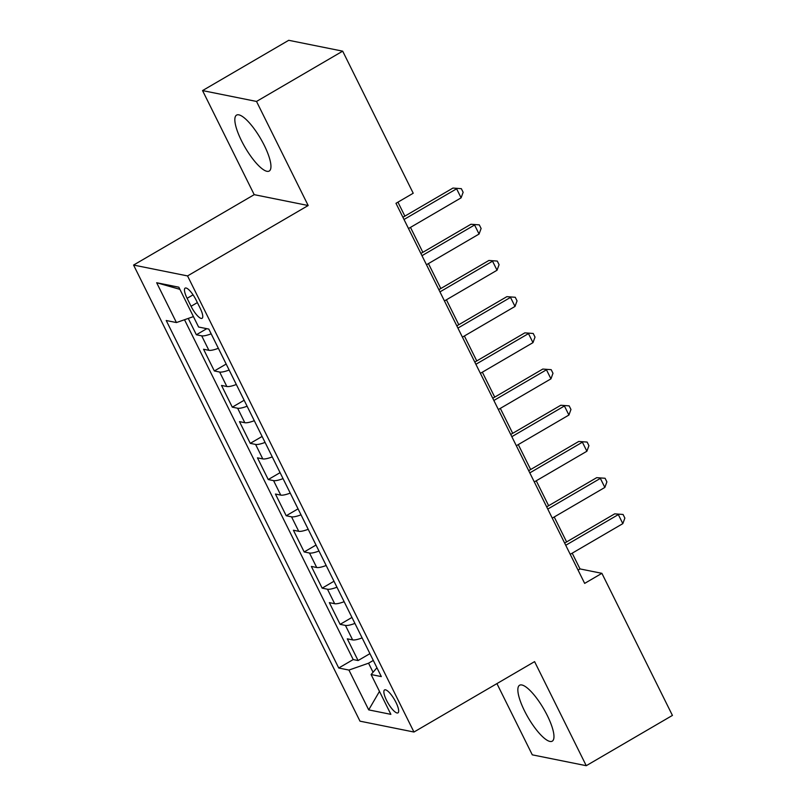 <?xml version="1.0" encoding="UTF-8"?>
<svg xmlns="http://www.w3.org/2000/svg" width="806" height="806" viewBox="0 0 806 806"><rect width="100%" height="100%" fill="white"/><g stroke="black" fill="none" stroke-linecap="round" stroke-linejoin="round"><path stroke-width="1.21" d="M547.284 715.496A32.381 8.926 -120.3 0 0 519.588 685.241A32.381 8.926 -120.3 0 0 524.535 710.922A32.381 8.926 -120.3 0 0 552.231 741.177A32.381 8.926 -120.3 0 0 547.284 715.496M264.267 145.362A32.381 8.926 -120.3 0 0 236.571 115.107A32.381 8.926 -120.3 0 0 241.518 140.788A32.381 8.926 -120.3 0 0 269.214 171.043A32.381 8.926 -120.3 0 0 264.267 145.362M395.937 702.338A13.289 3.667 -120.3 0 0 384.573 689.926A13.289 3.667 -120.3 0 0 386.598 700.454A13.289 3.667 -120.3 0 0 397.963 712.867A13.289 3.667 -120.3 0 0 395.937 702.338M496.929 683.609L532.292 754.839L586.254 765.7L672.426 715.416L601.891 573.328L580.018 568.925L572.2 553.188M133.574 265.063L359.99 721.168L413.962 732.029L187.546 275.924L133.574 265.063L254.212 194.659L308.174 205.52L256.52 101.445L202.548 90.584L254.212 194.659M202.548 90.584L288.719 40.3L342.681 51.161L256.52 101.445M188.251 318.42L196.362 334.762L206.799 328.667M218.355 348.303A16.604 3.798 153.6 0 1 208.875 350.308L203.555 349.24L214.336 370.962L226.174 364.05M236.329 384.502A16.604 3.798 -26.4 0 1 226.849 386.507L221.519 385.439L232.299 407.161L244.137 400.25M254.293 420.702A16.604 3.798 -26.4 0 1 244.812 422.707L239.493 421.639L250.273 443.36L262.111 436.449M272.267 456.901A16.604 3.798 -26.4 0 1 262.786 458.906L257.457 457.838L268.247 479.55L280.085 472.648M290.231 493.101A16.604 3.798 -26.4 0 1 280.75 495.106L275.43 494.038L286.211 515.749L298.049 508.848M308.204 529.3A16.604 3.798 -26.4 0 1 298.724 531.305L293.404 530.237L304.184 551.949L316.023 545.047M326.168 565.5A16.604 3.798 -26.4 0 1 316.698 567.505L311.368 566.437L322.148 588.148L333.986 581.247M344.142 601.699A16.604 3.798 -26.4 0 1 334.661 603.704L329.342 602.636L340.122 624.348L351.96 617.446M342.681 51.161L413.216 193.239L395.978 203.303L584.662 583.393L601.891 573.328M187.113 298.311L191.062 306.28A12.866 3.546 -120.3 0 0 202.074 318.31A12.866 3.546 -120.3 0 0 200.11 308.104L196.15 300.134A12.866 3.546 -120.3 0 0 185.148 288.105A12.866 3.546 -120.3 0 0 187.113 298.311L193.067 294.845M376.936 667.771L371.103 674.531L381.319 676.587L208.814 329.08L198.598 327.024L178.831 287.198L156.666 282.735L176.433 322.561L166.217 320.506L338.732 668.013L348.938 670.068L368.554 663.197L373.057 672.264M371.103 674.531L390.87 714.348L368.705 709.885L348.938 670.068M211.172 333.825A16.604 3.798 153.6 0 1 201.691 335.83L196.362 334.762M184.503 319.73L353.199 659.57L358.086 660.547L369.924 653.646M362.116 637.899A16.604 3.798 -26.4 0 1 352.635 639.904L347.305 638.836L358.086 660.547M354.922 623.411A16.604 3.798 153.6 0 1 345.442 625.426L340.122 624.348M336.958 587.211A16.604 3.798 153.6 0 1 327.478 589.226L322.148 588.148M318.985 551.022A16.604 3.798 153.6 0 1 309.504 553.027L304.184 551.949M301.011 514.822A16.604 3.798 153.6 0 1 291.54 516.827L286.211 515.749M283.047 478.623A16.604 3.798 153.6 0 1 273.566 480.628L268.247 479.55M265.073 442.423A16.604 3.798 153.6 0 1 255.593 444.428L250.273 443.36M247.11 406.224A16.604 3.798 153.6 0 1 237.629 408.229L232.299 407.161M229.136 370.025A16.604 3.798 153.6 0 1 219.655 372.029L214.336 370.962M586.254 765.7L534.59 661.625L413.962 732.029M308.174 205.52L187.546 275.924M566.608 541.914L554.226 516.989M548.634 505.715L536.262 480.789M530.66 469.515L518.288 444.59M512.697 433.316L500.325 408.39M494.723 397.116L482.351 372.191M476.759 360.917L464.377 335.991M458.785 324.717L446.413 299.792M440.822 288.518L428.439 263.592M422.848 252.318L410.476 227.393M404.874 216.119L397.942 202.155M373.299 660.436L368.554 663.197M578.053 570.074L580.018 568.925M193.43 316.607L176.433 322.561M353.199 659.57L338.732 668.013M179.889 289.334L156.666 282.735M368.705 709.885L379.475 691.387M404.018 219.484L456.609 188.795L461.103 197.843L408.511 228.541M402.919 217.267L452.962 188.06L461.344 188.675L463.138 192.291L461.103 197.843M452.962 188.06L461.344 188.675M421.981 255.683L474.573 224.995L479.066 234.042L426.475 264.741M420.883 253.467L470.936 224.259L479.308 224.874L481.111 228.491L479.066 234.042M470.936 224.259L479.308 224.874M439.955 291.883L492.547 261.194L497.04 270.242L444.449 300.94M438.857 289.666L488.899 260.459L497.282 261.073L499.075 264.69L497.04 270.242M488.899 260.459L497.282 261.073M457.929 328.082L510.52 297.394L515.004 306.441L462.412 337.14M456.821 325.866L506.873 296.658L515.256 297.273L517.049 300.89L515.004 306.441M506.873 296.658L515.256 297.273M475.893 364.282L528.484 333.593L532.978 342.641L480.386 373.339M474.794 362.065L524.837 332.858L533.219 333.472L535.013 337.089L532.978 342.641M524.837 332.858L533.219 333.472M493.866 400.481L546.458 369.793L550.951 378.84L498.36 409.529M492.758 398.265L542.811 369.057L551.193 369.672L552.987 373.289L550.951 378.84M542.811 369.057L551.193 369.672M511.83 436.681L564.422 405.992L568.915 415.04L516.324 445.728M510.732 434.464L560.775 405.257L569.157 405.871L570.96 409.488L568.915 415.04M560.775 405.257L569.157 405.871M529.804 472.88L582.395 442.192L586.889 451.239L534.297 481.928M528.696 470.664L578.748 441.456L587.131 442.071L588.924 445.688L586.889 451.239M578.748 441.456L587.131 442.071M547.768 509.08L600.359 478.391L604.853 487.439L552.261 518.127M546.67 506.863L596.712 477.656L605.094 478.27L606.898 481.887L604.853 487.439M596.712 477.656L605.094 478.27M565.741 545.279L618.333 514.591L622.826 523.638L570.235 554.327M564.643 543.063L614.686 513.855L623.068 514.47L624.862 518.087L622.826 523.638M614.686 513.855L623.068 514.47M208.875 350.308L201.691 335.83M352.635 639.904L345.442 625.426M334.661 603.704L327.478 589.226M316.698 567.505L309.504 553.027M298.724 531.305L291.54 516.827M280.75 495.106L273.566 480.628M262.786 458.906L255.593 444.428M244.812 422.707L237.629 408.229M226.849 386.507L219.655 372.029M197.369 302.593L191.062 306.28"/></g></svg>
